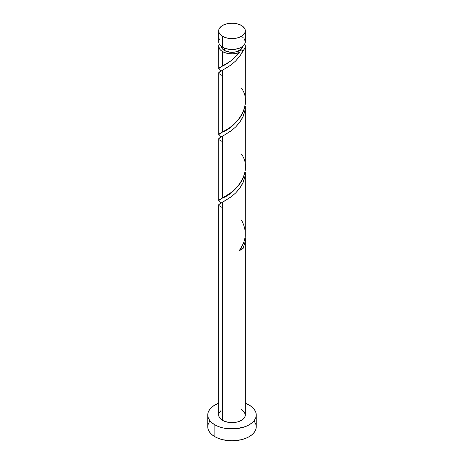 <?xml version="1.0" encoding="UTF-8"?>
<svg xmlns="http://www.w3.org/2000/svg" width="464" height="464" viewBox="0 0 464 464"><rect width="100%" height="100%" fill="white"/><g stroke="black" fill="none" stroke-linecap="round" stroke-linejoin="round"><path stroke-width="0.7" d="M219.681 38.866L218.921 40.31L218.921 43.314L219.681 44.759L222.569 47.258L222.569 36.343A13.334 7.697 180 0 1 218.666 30.897A13.334 7.697 180 0 1 226.896 23.786A13.334 7.697 180 0 1 241.431 25.456L237.104 23.786L234.604 23.351L232 23.2L226.896 23.786L222.569 25.456L220.91 26.622L218.921 29.394L218.921 32.399L220.91 35.177L222.569 36.343L226.896 38.013L232 38.599L237.104 38.013L241.431 36.343L243.09 35.177L245.079 32.399L245.079 29.394L243.09 26.622L241.431 25.456A13.334 7.697 180 0 1 245.334 30.897A13.334 7.697 180 0 1 237.104 38.013A13.334 7.697 180 0 1 222.569 36.343L222.569 47.258A13.334 7.697 0 0 0 237.104 48.923A13.334 7.697 0 0 0 245.334 41.812L244.319 38.866M221.334 46.168L222.146 48.523L224.454 50.524L224.454 48.157L224.454 50.524A10.666 6.16 0 0 0 239.546 50.524A10.666 6.16 0 0 0 242.655 46.441M209.6 421.445L208.22 424.073L207.756 426.805A24.244 13.995 0 0 0 214.855 436.699L214.855 424.821L218.532 426.567L222.72 427.86L227.273 428.655L236.727 428.655L245.468 426.567L249.145 424.821L252.161 422.704L254.4 420.28L255.78 417.658L256.244 414.926L255.78 412.194L254.4 409.567L252.161 407.148L249.145 405.026L245.334 403.233A24.244 13.995 180 0 1 249.145 405.026A24.244 13.995 180 0 1 256.244 414.926A24.244 13.995 180 0 1 241.28 427.86A24.244 13.995 180 0 1 214.855 424.821L214.855 436.699A24.244 13.995 0 0 0 241.28 439.733A24.244 13.995 0 0 0 256.244 426.805L255.78 424.073L254.4 421.445M241.431 220.075C247.173 230.602 246.483 240.752 239.366 250.537L243.119 248.373A2.668 1.537 180 0 0 241.077 248.037L243.119 248.373L244.963 242.254L245.247 235.869L244.946 242.37L243.119 248.373A13.334 7.697 180 0 1 239.366 250.537L243.414 243.455L244.65 239.569L245.265 235.584L245.334 171.987L244.934 176.442L243.757 180.78L242.307 184.086L239.407 188.697L235.869 192.763L231.994 196.191L222.569 202.176L222.569 420.367A13.334 7.697 0 0 0 237.104 422.037A13.334 7.697 0 0 0 245.334 414.926L245.079 416.428L243.09 419.201L239.407 421.329L237.104 422.037L234.604 422.478L229.396 422.478L224.593 421.329L222.569 420.367L222.569 202.176L219.24 204.125L218.73 205.262M221.403 207.159L219.037 205.662L218.753 204.665L231.182 196.817L235.782 192.85L239.929 187.99L243.119 182.387L244.963 176.268L245.334 171.987M237.359 55.013L239.366 52.583A13.334 7.697 180 0 1 222.569 51.608L222.569 66.004L230.666 61.022L237.359 55.013M221.287 136.903L219.24 135.65L218.666 134.786L219.681 133.609L222.569 131.991L222.569 70.209L231.182 64.85L235.782 60.883L239.929 56.022L244.946 48.012L245.265 45.397L244.789 43.987A13.334 7.697 180 0 1 245.334 46.168A13.334 7.697 180 0 1 243.119 50.419L240.108 55.767L235.509 61.149L230.388 65.43L222.569 70.209L222.569 131.991L229.402 127.902L234.604 123.778L239.407 118.511L242.312 113.895L244.319 108.86L245.27 103.582L245.334 46.168M245.27 169.563L245.334 106.007L244.934 110.455L243.757 114.799L242.307 118.105L239.407 122.716L235.869 126.776L231.994 130.21L222.569 136.19L222.569 197.971L232 191.98L238.287 185.907L241.431 181.47L243.084 178.251L244.76 173.107L245.27 169.563M221.287 202.89L219.24 201.631L218.666 200.773L219.681 199.595L222.569 197.971L222.569 136.19L231.182 130.831L235.782 126.863L239.929 122.009L243.119 116.4L244.963 110.287L245.334 106.001M221.287 70.922L219.24 69.664L218.666 68.805L219.681 67.628L222.569 66.004L222.569 51.608A13.334 7.697 180 0 1 218.666 46.168A13.334 7.697 180 0 1 219.211 43.987L218.666 46.168L219.681 49.114L220.91 50.443L224.315 52.461L228.427 53.586L232.945 53.847L239.366 52.583C233.369 59.346 227.772 63.823 222.569 66.004L218.689 68.637L219.211 69.646L221.27 70.911M218.73 69.084L218.666 46.168M218.73 135.065L218.73 73.295M221.403 75.191L219.037 73.695L218.753 72.697L222.569 70.209L219.681 71.833L218.666 73.01M218.73 201.051L218.73 139.275M221.403 141.172L219.037 139.676L218.753 138.678L222.569 136.19L219.681 137.82L218.666 138.997M218.666 204.978L218.666 414.926A13.334 7.697 0 0 0 222.569 420.367L220.91 419.201L218.921 416.428L218.921 413.424L220.91 410.652M221.345 46.441A10.666 6.16 0 0 0 224.454 50.524L229.918 52.206L236.083 51.858L240.868 49.59L242.463 47.369L242.666 46.168M239.546 50.524L238.763 51.533L239.366 52.583A2.668 1.537 0 0 1 238.983 50.999A2.668 1.537 0 0 1 239.546 50.524L241.297 50.071L243.119 50.419A2.668 1.537 0 0 0 239.546 50.524M214.855 424.821A24.244 13.995 180 0 1 207.756 414.926A24.244 13.995 180 0 1 218.666 403.233L214.855 405.026L211.839 407.148L209.6 409.567L208.22 412.194L207.756 414.926L208.22 417.658L209.6 420.28L211.839 422.704L214.855 424.821M241.431 409.48L244.319 411.98L245.334 414.926L245.334 237.974M207.756 414.926L207.756 426.805L208.22 429.536L209.6 432.158L211.839 434.577L214.855 436.699L218.532 438.439L222.72 439.733L232 440.8L241.28 439.733L245.468 438.439L249.145 436.699L252.161 434.577L254.4 432.158L255.78 429.536L256.244 426.805L256.244 414.926M218.666 30.897L218.666 41.812A13.334 7.697 0 0 0 222.569 47.258L224.593 48.215L229.396 49.364L234.604 49.364L239.407 48.215L243.09 46.087L245.079 43.314L245.334 41.812L245.334 30.897M243.09 37.538L241.431 36.366M241.431 88.108C254.173 105.786 234.158 128.348 222.569 131.991L218.689 134.618L219.211 135.627L221.27 136.897M241.431 154.094C254.173 171.767 234.158 194.329 222.569 197.971L218.689 200.605L219.211 201.614L221.27 202.878M221.293 203.017L221.293 202.727M221.293 137.037L221.293 136.747M221.293 71.05L221.293 70.76"/></g></svg>
